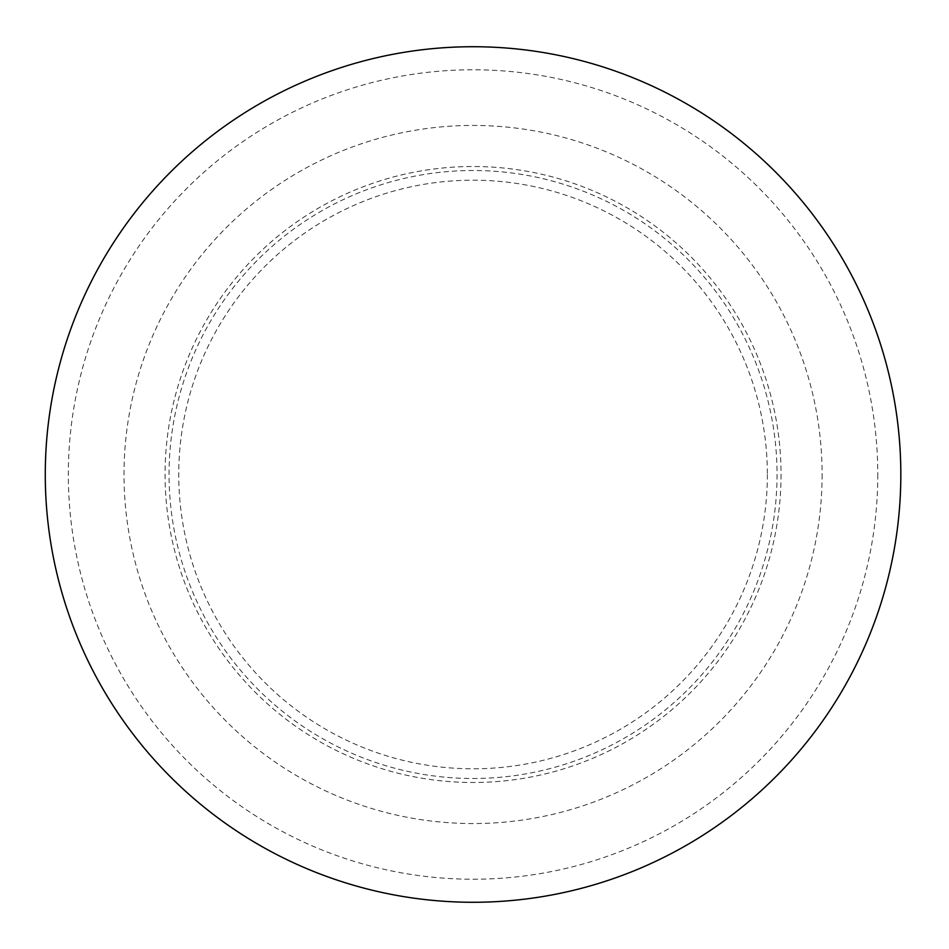 <?xml version="1.0" encoding="UTF-8"?>
<svg xmlns="http://www.w3.org/2000/svg" width="949" height="949" viewBox="0 0 949 949"><rect width="100%" height="100%" fill="white"/><g stroke="black" fill="none" stroke-linecap="round" stroke-linejoin="round"><path stroke-width="0.71" stroke-dasharray="4.75 3.56" d="M781.051 474.5A307.998 307.998 0 0 1 319.054 741.228A307.998 307.998 0 0 1 319.054 207.772A307.998 307.998 0 0 1 781.051 474.5M777.041 474.5A303.988 303.988 0 0 1 321.059 737.764A303.988 303.988 0 0 1 321.059 211.236A303.988 303.988 0 0 1 777.041 474.5M822.119 474.5A349.066 349.066 0 0 1 298.52 776.792A349.066 349.066 0 0 1 298.52 172.208A349.066 349.066 0 0 1 822.119 474.5M877.778 474.5A404.725 404.725 0 0 1 270.69 825.001A404.725 404.725 0 0 1 270.69 123.999A404.725 404.725 0 0 1 877.778 474.5M900.826 474.5A427.774 427.774 0 0 1 259.172 844.966A427.774 427.774 0 0 1 259.172 104.034A427.774 427.774 0 0 1 900.826 474.5M767.361 474.5A294.309 294.309 0 0 1 325.898 729.378A294.309 294.309 0 0 1 325.898 219.622A294.309 294.309 0 0 1 767.361 474.5"/><path stroke-width="1.42" d="M900.826 474.5A427.774 427.774 0 0 1 259.172 844.966A427.774 427.774 0 0 1 259.172 104.034A427.774 427.774 0 0 1 900.826 474.5"/></g></svg>
